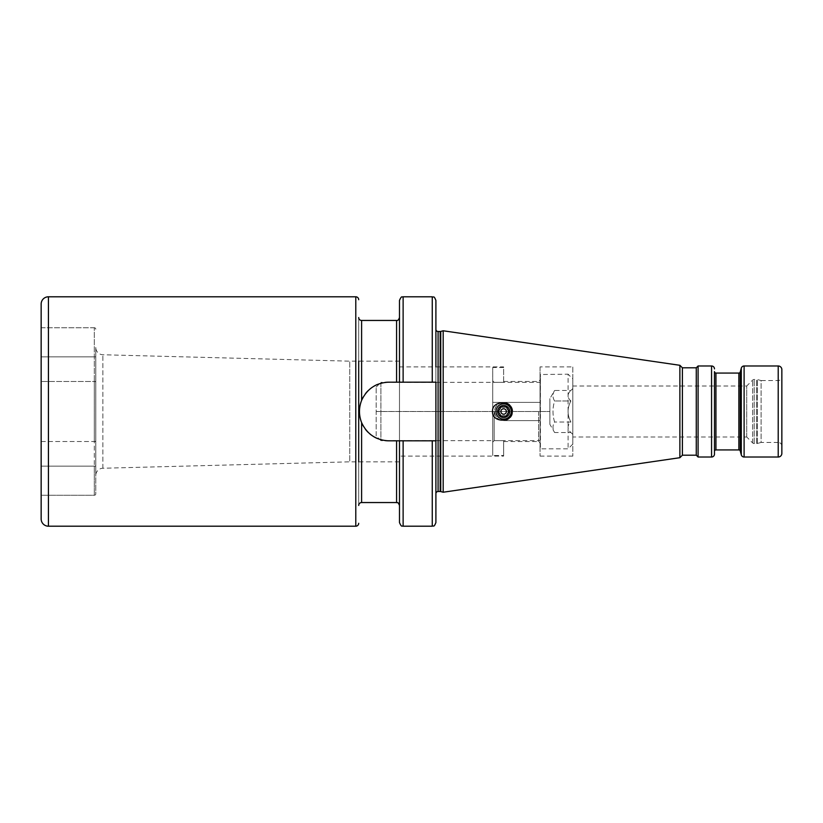 <?xml version="1.0" encoding="UTF-8"?>
<svg xmlns="http://www.w3.org/2000/svg" width="823" height="823" viewBox="0 0 823 823"><rect width="100%" height="100%" fill="white"/><g stroke="black" fill="none" stroke-linecap="round" stroke-linejoin="round"><path stroke-width="0.62" stroke-dasharray="4.12 3.09" d="M399.484 461.837L399.484 361.163L399.484 461.837L349.744 461.837L102.865 468.246A7.284 7.284 180 0 0 95.777 475.529L95.777 347.471L95.777 475.529M399.484 456.107L399.484 366.893L399.484 456.107L503.635 456.107L503.635 455.51L503.635 456.107M399.484 300.436L399.484 382.181L399.484 317.544L399.484 382.181L388.744 382.181L435.902 382.181L435.902 405.183L435.902 366.893M399.484 440.819L435.902 440.819L435.902 417.817L435.902 440.819L388.744 440.819L399.484 440.819L399.484 522.564M540.053 366.893L540.053 456.107L540.053 402.396L503.635 402.396C509.17 402.951 512.204 405.986 512.739 411.5C512.204 417.014 509.17 420.049 503.635 420.604C498.09 420.049 495.055 417.014 494.53 411.5C495.055 405.986 498.09 402.951 503.635 402.396L492.71 402.396L492.71 367.49L492.71 455.51L492.71 402.396L540.053 402.396L540.053 366.893L572.818 366.893L572.818 456.107L572.818 366.893M503.635 367.49L492.71 367.49L492.71 455.51L503.635 455.51L492.71 455.51L492.71 380.854L494.16 382.356L503.635 382.356L503.635 366.893L503.635 367.49L492.71 367.49L492.71 380.854L494.16 382.356L503.635 382.356L503.635 367.49M399.484 366.893L503.635 366.893M503.635 420.604L540.053 420.604L503.635 420.604M540.053 456.107L572.818 456.107M512.739 411.5A9.104 9.104 0 0 0 503.635 402.396A9.104 9.104 0 0 0 494.53 411.5A9.104 9.104 0 0 0 503.635 420.604A9.104 9.104 0 0 0 512.739 411.5M495.981 411.5A7.644 7.644 0 0 0 503.635 419.144A7.644 7.644 0 0 0 511.278 411.5A7.644 7.644 0 0 0 503.635 403.856A7.644 7.644 0 0 0 495.981 411.5A7.644 7.644 0 0 1 503.635 403.856A7.644 7.644 0 0 1 511.278 411.5A7.644 7.644 0 0 1 503.635 419.144A7.644 7.644 0 0 1 495.981 411.5M540.053 374.537L540.053 448.463L540.053 374.537L568.086 374.177L568.086 448.823L568.086 374.177L572.818 378.909L572.818 444.091L572.818 378.909M503.635 440.644L503.635 455.51L503.635 440.644L503.635 441.54L503.635 440.644L494.16 440.644L492.71 442.146L494.16 440.644L503.635 440.644M494.16 411.5L494.16 440.644L494.16 411.5M538.592 411.5L538.592 441.54L538.592 411.5M540.053 411.5L540.053 380L540.053 411.5M540.053 440.634L540.053 382.366L540.053 440.634L380.915 440.634L380.915 382.366L540.053 382.366M376.173 387.098L380.915 382.366L380.915 440.634L376.173 435.902L376.173 387.098L376.173 435.902M376.173 411.521L549.877 411.521L376.173 411.479M549.877 424.329L549.877 398.671L549.877 424.329L554.62 432.528C552.449 429.02 552.449 425.512 554.62 422.014C552.449 414.998 552.449 407.992 554.62 400.986C552.449 397.478 552.449 393.98 554.62 390.472L549.877 398.671M554.62 390.472C552.449 393.98 552.449 397.488 554.62 400.986C552.449 408.002 552.449 415.008 554.62 422.014C552.449 425.522 552.449 429.02 554.62 432.528L570.905 432.528C567.129 429.02 567.129 425.512 570.905 422.014L554.62 422.014L570.905 422.014C567.129 425.512 567.129 429.02 570.905 432.528L572.818 434.441L572.818 388.559L570.905 390.472L554.62 390.472M570.905 400.986C567.129 397.488 567.129 393.98 570.905 390.472C567.129 393.98 567.129 397.488 570.905 400.986L554.62 400.986L570.905 400.986C567.129 407.992 567.129 415.008 570.905 422.014C567.129 415.008 567.129 407.992 570.905 400.986M572.818 388.559L572.818 434.441M572.818 436.992L572.818 386.008L572.818 436.992L746.718 436.992L746.718 386.008L572.818 386.008M746.718 436.992L746.718 386.008L752.634 380.092A2.181 2.181 0 0 1 754.177 379.454L756.728 379.454A2.181 2.181 0 0 1 757.294 379.526L761.09 380.545L761.09 442.455L757.294 443.474A2.181 2.181 0 0 1 756.728 443.546L754.177 443.546A2.181 2.181 0 0 1 752.634 442.908L746.718 436.992M781.85 446.097A3.642 3.642 180 0 0 778.208 442.455L778.208 380.545L778.208 442.455L761.09 442.455L761.09 380.545L778.208 380.545A3.642 3.642 0 0 0 781.85 376.903M781.85 453.38L781.85 369.62M714.477 436.992L714.477 386.008L714.477 436.992M698.089 457.022L698.089 365.978M696.268 455.201L696.268 367.799M682.39 455.201L682.39 367.799M679.88 457.701L679.88 365.299M443.186 492.226L443.186 330.774M388.744 440.819A29.319 29.319 0 0 1 359.425 411.5A29.319 29.319 0 0 1 388.744 382.181C376.101 382.736 367.058 388.806 361.606 400.389C358.766 407.796 358.766 415.204 361.606 422.611C367.058 434.194 376.101 440.264 388.744 440.819L435.902 440.819L435.902 382.181L399.484 382.181M358.694 317.544L358.694 505.456L358.694 317.544M385.01 382.428A29.319 29.319 0 0 0 381.244 383.158M380.895 383.251A29.319 29.319 0 0 0 377.572 384.392M374.105 386.1A29.319 29.319 0 0 0 370.885 388.25M370.412 388.621A29.319 29.319 0 0 0 367.963 390.812M365.412 393.744A29.319 29.319 0 0 0 363.282 396.964M359.97 405.852A29.319 29.319 0 0 0 359.713 407.395M359.702 407.508A29.319 29.319 0 0 0 359.538 408.897M359.528 409.01A29.319 29.319 0 0 0 359.435 410.667M359.435 410.728A29.319 29.319 0 0 0 359.435 412.282M359.435 412.333A29.319 29.319 0 0 0 359.528 413.99M359.538 414.072A29.319 29.319 0 0 0 359.702 415.502M359.713 415.605A29.319 29.319 0 0 0 359.97 417.148M361.606 422.611L361.606 502.544M363.282 426.036A29.319 29.319 0 0 0 365.412 429.256M367.963 432.178A29.319 29.319 0 0 0 370.165 434.184M370.875 434.75A29.319 29.319 0 0 0 374.095 436.9M377.572 438.597A29.319 29.319 0 0 0 380.864 439.739M381.244 439.842A29.319 29.319 0 0 0 385.01 440.572M435.902 300.436L435.902 382.181L388.744 382.181M358.694 461.837L358.694 361.163M41.15 518.922L41.15 304.078M41.15 495.261L41.15 327.739L41.15 495.261L94.316 495.261L94.316 466.127L94.316 495.261A1.461 1.461 0 0 0 95.777 493.8L95.777 466.127L95.777 493.8A1.461 1.461 0 0 1 94.316 495.261L41.15 495.261M95.777 381.471L95.777 466.127L95.777 381.471L94.316 381.471L94.316 327.739L94.316 441.529L94.316 381.471L41.15 381.471L94.316 381.471A1.461 0.669 0 0 1 95.777 382.139A1.461 0.669 180 0 0 94.316 381.471L95.777 381.471M41.15 441.529L94.316 441.529L94.316 466.127L94.316 441.529L41.15 441.529M41.15 327.739L94.316 327.739A1.461 1.461 0 0 1 95.777 329.2A1.461 1.461 0 0 0 94.316 327.739L41.15 327.739M399.484 361.163L349.744 361.163L349.744 461.837L349.744 361.163L102.865 354.754A7.284 7.284 0 0 1 95.777 347.471M507.503 413.897L506.731 415.234M499.756 409.103L500.538 407.766M572.818 444.091L568.086 448.823L540.413 448.823L540.413 374.177L540.053 448.463M752.634 442.908L752.634 380.092L752.634 442.908M754.177 443.546L754.177 379.454L754.177 443.546M756.728 443.546L756.728 379.454L756.728 443.546M757.294 443.474L757.294 379.526L757.294 443.474M778.208 457.022L778.208 365.978M744.105 457.022L744.105 365.978M741.297 454.862L741.297 368.138M740.258 450.994L740.258 372.006M738.859 449.924L738.859 373.076M715.938 449.924L715.938 373.076M711.566 457.022L711.566 365.978M440.737 491.568L440.737 331.432M440.171 491.496L440.171 331.504M438.083 491.496L438.083 331.504M396.573 440.819L396.573 502.544M396.573 320.456L396.573 382.181M361.606 320.456L361.606 400.389M432.26 296.794L432.26 382.181M432.26 440.819L432.26 526.206M403.126 382.181L403.126 296.794M403.126 526.206L403.126 440.819M355.783 526.206L355.783 296.794M48.434 526.206L48.434 296.794M41.15 466.127L95.777 466.127L41.15 466.127M95.777 356.873L41.15 356.873L95.777 356.873M95.777 440.861A1.461 0.669 0 0 1 94.316 441.529L95.777 441.529L94.316 441.529A1.461 0.669 180 0 0 95.777 440.861M95.777 329.2A1.461 1.461 0 0 0 94.316 327.739M102.865 468.246L102.865 354.754L102.865 468.246M503.635 441.54L538.592 441.54L540.053 443M503.635 381.461L538.592 381.461L540.053 380"/><path stroke-width="1.23" d="M399.484 382.181L399.484 300.436C401.861 294.819 402.128 297.71 403.126 296.794L403.126 382.181L388.744 382.181A29.319 29.319 0 0 0 385.01 382.428M403.126 382.181L435.902 382.181L435.902 522.564L435.902 440.819L403.126 440.819L403.126 526.206C402.128 525.29 401.861 528.181 399.484 522.564L399.484 440.819L388.744 440.819C376.101 440.264 367.058 434.194 361.606 422.611C358.766 415.204 358.766 407.796 361.606 400.389C367.058 388.806 376.101 382.736 388.744 382.181M781.85 376.903L781.85 446.097L781.85 376.903M778.208 365.978A3.642 3.642 0 0 1 781.85 369.62L781.85 453.38A3.642 3.642 0 0 1 778.208 457.022L744.105 457.022L744.105 365.978L778.208 365.978L778.208 457.022M435.902 493.677A2.181 2.181 0 0 1 438.083 491.496L440.171 491.496A2.181 2.181 0 0 1 440.737 491.568L443.186 492.226L679.88 457.701L682.39 455.201L696.268 455.201L698.089 457.022L711.566 457.022A2.911 2.911 0 0 0 714.477 454.111L714.477 371.626A1.461 1.461 0 0 0 715.938 373.076L738.859 373.076A1.461 1.461 0 0 0 740.258 372.006L741.297 368.138A2.911 2.911 0 0 1 744.105 365.978M714.477 454.111L714.477 451.374A1.461 1.461 0 0 1 715.938 449.924L738.859 449.924A1.461 1.461 0 0 1 740.258 450.994L741.297 454.862A2.911 2.911 0 0 0 744.105 457.022M714.477 451.374L714.477 371.626M698.089 457.022L698.089 365.978L711.566 365.978A2.911 2.911 0 0 1 714.477 368.889M696.268 455.201L696.268 367.799L698.089 365.978M682.39 455.201L682.39 367.799L696.268 367.799M679.88 457.701L679.88 365.299L682.39 367.799M443.186 492.226L443.186 330.774L679.88 365.299M492.545 411.5C491.743 399.968 512.986 400.019 511.896 411.5C512.955 423.012 491.753 423.012 492.545 411.5M435.902 366.893L435.902 329.323A2.181 2.181 0 0 0 438.083 331.504L440.171 331.504A2.181 2.181 0 0 0 440.737 331.432L443.186 330.774M361.606 400.389L361.606 320.456A2.911 2.911 0 0 1 358.694 317.544M396.573 440.819L396.573 502.544L361.606 502.544A2.911 2.911 0 0 0 358.694 505.456M377.572 384.392A29.319 29.319 0 0 0 374.105 386.1M367.963 390.812A29.319 29.319 0 0 0 365.412 393.744M363.282 396.964A29.319 29.319 0 0 0 360.68 403.023M360.608 403.27A29.319 29.319 0 0 0 359.97 405.852M359.97 417.148A29.319 29.319 0 0 0 360.597 419.72M360.68 419.977A29.319 29.319 0 0 0 363.282 426.036M365.412 429.256A29.319 29.319 0 0 0 367.963 432.178M370.165 434.184A29.319 29.319 0 0 0 370.875 434.75M374.095 436.9A29.319 29.319 0 0 0 377.572 438.597M385.01 440.572A29.319 29.319 0 0 0 388.744 440.819M403.126 440.819L399.484 440.819M432.26 382.181L432.26 296.794C433.556 297.854 433.69 294.85 435.902 300.436L435.902 329.323M358.694 361.163L358.694 461.837M358.694 523.294A2.911 2.911 0 0 1 355.783 526.206L48.434 526.206A7.284 7.284 0 0 1 41.15 518.922L41.15 304.078A7.284 7.284 0 0 1 48.434 296.794L355.783 296.794L355.783 526.206M358.694 299.706A2.911 2.911 0 0 0 355.783 296.794M511.278 411.5A7.644 7.644 0 0 1 503.635 419.144A7.644 7.644 0 0 1 495.981 411.5A7.644 7.644 0 0 1 503.635 403.856A7.644 7.644 0 0 1 511.278 411.5M497.627 411.5A6.008 6.008 0 0 1 503.635 405.492A6.008 6.008 0 0 1 509.643 411.5A6.008 6.008 0 0 1 503.635 417.508A6.008 6.008 0 0 1 497.627 411.5M500.538 407.766L501.001 406.953L506.258 406.953L508.892 411.5L506.258 406.953L501.001 406.953L498.378 411.5L501.001 416.047L506.258 416.047L508.892 411.5L507.503 413.897M506.731 415.234L506.258 416.047L501.001 416.047L498.378 411.5L499.756 409.103M506.361 411.5A2.736 2.736 0 0 1 503.635 414.236A2.736 2.736 0 0 1 500.898 411.5A2.736 2.736 0 0 1 503.635 408.764A2.736 2.736 0 0 1 506.361 411.5M741.297 454.862L741.297 368.138M740.258 450.994L740.258 372.006M738.859 449.924L738.859 373.076M715.938 449.924L715.938 373.076M711.566 457.022L711.566 365.978M440.737 491.568L440.737 331.432M440.171 491.496L440.171 331.504M438.083 491.496L438.083 331.504M396.573 382.181L396.573 320.456C397.694 320.836 398.671 319.869 399.484 317.544M361.606 502.544L361.606 422.611M435.902 522.564C433.69 528.15 433.556 525.146 432.26 526.206L432.26 440.819M48.434 296.794L48.434 526.206M396.573 502.544C397.406 503.285 397.612 500.981 399.484 505.456M396.573 320.456L361.606 320.456M432.26 296.794L403.126 296.794M432.26 526.206L403.126 526.206"/></g></svg>
